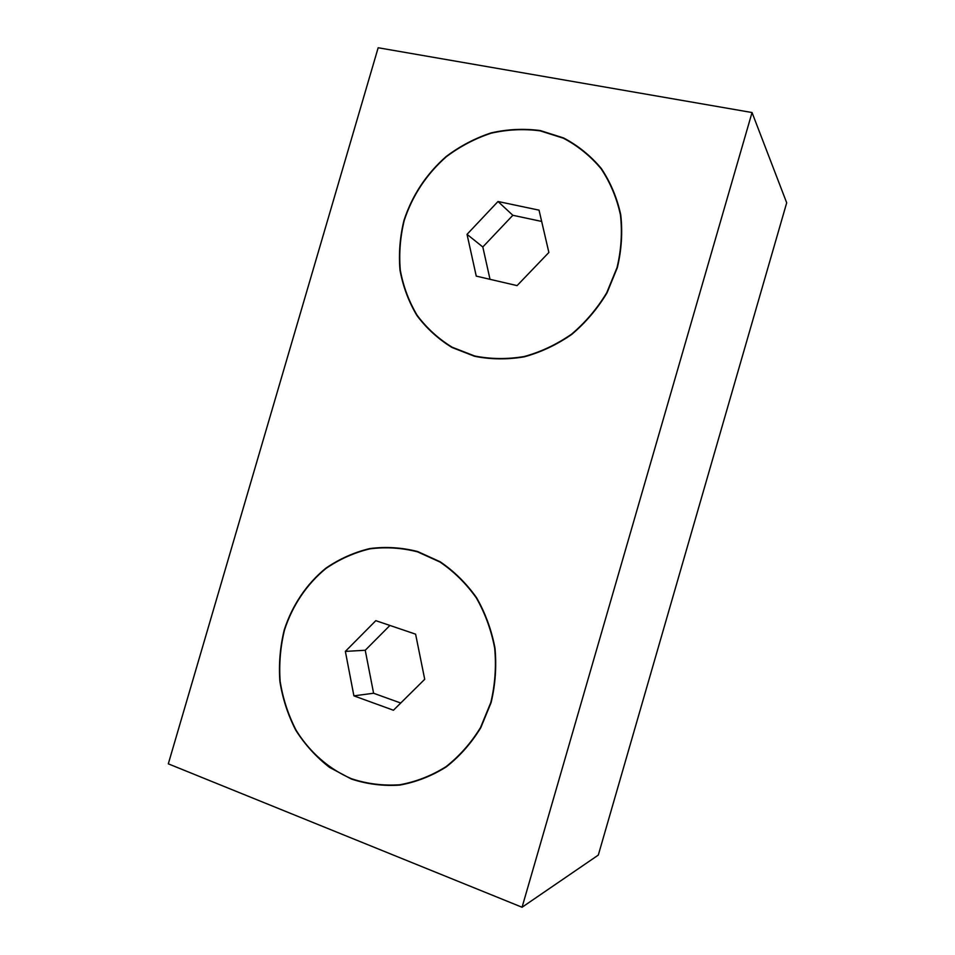 <?xml version="1.0" encoding="UTF-8"?>
<svg xmlns="http://www.w3.org/2000/svg" width="955" height="955" viewBox="0 0 955 955"><rect width="100%" height="100%" fill="white"/><g stroke="black" fill="none" stroke-linecap="round" stroke-linejoin="round"><path stroke-width="1.43" d="M417.681 551.548L440.195 561.791C454.198 571.329 466.315 583.29 476.557 597.699C485.427 613.217 491.562 630.025 494.977 648.099C496.684 666.506 495.382 684.675 491.097 702.629L480.771 727.746C471.364 743.133 459.844 756.205 446.188 766.949C431.636 776.069 416.165 782.121 399.775 785.094C383.242 786.216 367.114 784.198 351.404 779.053L329.582 767.426C316.32 757.148 305.075 744.781 295.823 730.312C287.944 714.949 282.62 698.642 279.875 681.381C278.669 663.928 280.125 646.774 284.244 629.918C292.23 605.267 306.639 583.839 325.858 568.189C339.431 558.902 354.078 552.348 369.812 548.564C385.844 546.487 401.804 547.49 417.681 551.548M540.327 130.572L563.569 137.95C578.05 145.578 590.632 155.761 601.304 168.474C610.579 182.417 617.073 197.888 620.762 214.875C622.696 232.363 621.562 249.959 617.336 267.651L606.998 292.899C597.484 308.704 585.773 322.504 571.854 334.322C556.992 344.671 541.163 352.168 524.343 356.812C507.368 359.689 490.775 359.51 474.575 356.287L452.025 347.501C438.285 339.073 426.587 328.413 416.929 315.532C408.668 301.649 403.022 286.56 400.014 270.277C398.593 253.648 399.918 237.007 403.977 220.366C412.202 195.381 426.252 174.108 446.116 156.548C459.964 146.139 474.957 138.26 491.085 132.912C507.547 129.176 523.961 128.388 540.327 130.572M752.039 112.535L378.168 47.75L168.307 763.833L522.063 907.25L598.308 855.083L786.693 202.806L752.039 112.535L522.063 907.25M490.81 702.522L480.508 727.579C471.125 742.918 459.63 755.954 446.021 766.674C431.505 775.77 416.082 781.811 399.727 784.771C383.242 785.893 367.162 783.888 351.5 778.755C328.735 768.99 309.515 752.015 296.062 730.145C288.195 714.829 282.883 698.559 280.149 681.345C278.944 663.94 280.4 646.822 284.506 630.002C292.469 605.422 306.842 584.054 326.013 568.44C339.55 559.176 354.162 552.647 369.848 548.862C385.844 546.797 401.757 547.8 417.598 551.859L440.04 562.065C454.007 571.579 466.088 583.517 476.306 597.878C485.152 613.361 491.276 630.121 494.678 648.147C496.373 666.506 495.084 684.628 490.81 702.522M424.712 679.292L393.448 710.245L353.899 695.861L345.364 651.394L375.816 620.666L415.604 634.168L424.712 679.292M389.915 625.453L365.24 650.271L373.596 693.246L400.73 703.035M373.596 693.246L353.899 695.861M365.24 650.271L345.364 651.394M617.037 267.591L606.723 292.767C597.233 308.525 585.558 322.289 571.687 334.071C556.861 344.397 541.067 351.87 524.295 356.502C507.368 359.378 490.822 359.199 474.659 355.988L452.169 347.226C438.464 338.822 426.79 328.198 417.168 315.341C408.919 301.494 403.296 286.452 400.3 270.205C398.88 253.624 400.193 237.031 404.24 220.426C412.453 195.512 426.455 174.288 446.272 156.775C460.095 146.39 475.041 138.535 491.133 133.199C507.547 129.474 523.925 128.698 540.244 130.871L563.414 138.224C577.87 145.84 590.405 155.987 601.053 168.677C610.305 182.584 616.775 198.007 620.452 214.947C622.385 232.387 621.251 249.935 617.037 267.591M548.874 252.478L517.073 285.617L476.259 276.114L467.031 234.345L498.009 201.505L539.038 210.148L548.874 252.478M541.664 221.441L512.847 215.293L482.812 246.975L490.022 279.326M482.812 246.975L467.031 234.345M512.847 215.293L498.009 201.505"/></g></svg>
